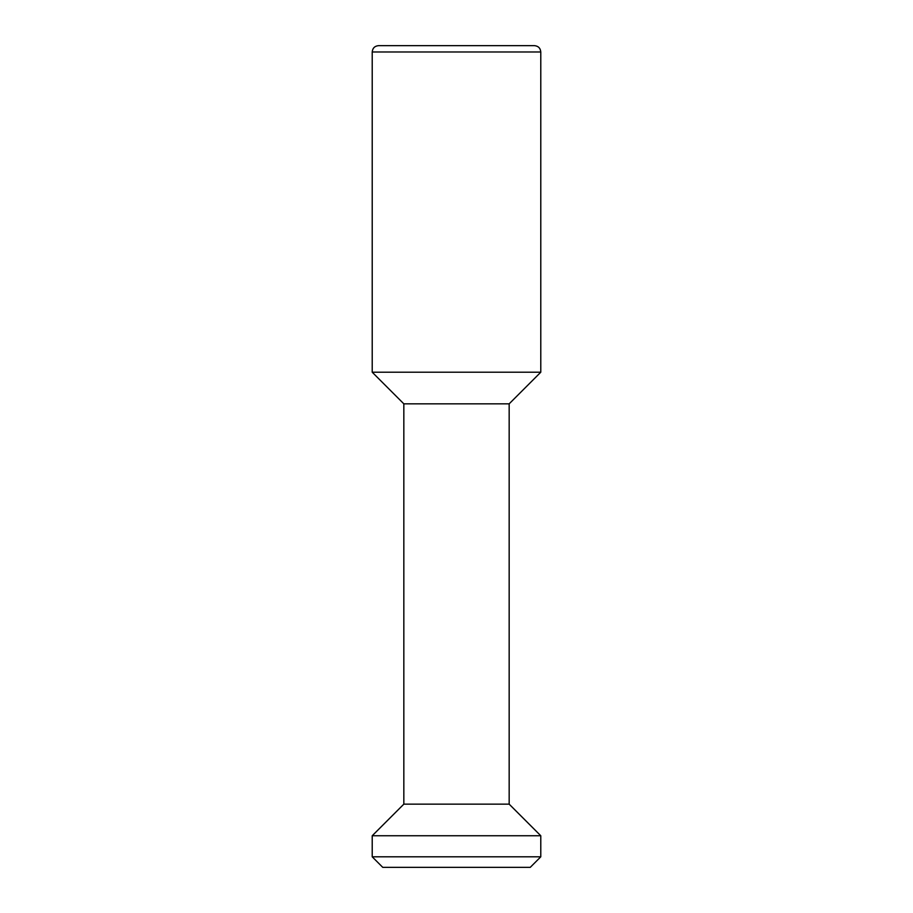 <?xml version="1.0" encoding="UTF-8"?>
<svg xmlns="http://www.w3.org/2000/svg" width="913" height="913" viewBox="0 0 913 913"><rect width="100%" height="100%" fill="white"/><g stroke="black" fill="none" stroke-linecap="round" stroke-linejoin="round"><path stroke-width="1.37" d="M509.169 804.148L509.169 403.831L403.831 403.831L403.831 804.148L509.169 804.148L540.781 835.749L372.219 835.749L372.219 856.816L540.781 856.816L540.781 835.749M372.219 856.816L382.752 867.35L530.248 867.35L540.781 856.816M509.169 403.831L540.781 372.219L372.219 372.219L372.219 51.973L540.781 51.973C540.405 48.127 538.293 46.027 534.459 45.65L378.541 45.65L534.459 45.65M403.831 403.831L372.219 372.219M372.219 51.973C372.595 48.127 374.707 46.027 378.541 45.65M540.781 372.219L540.781 51.973M403.831 804.148L372.219 835.749"/></g></svg>
